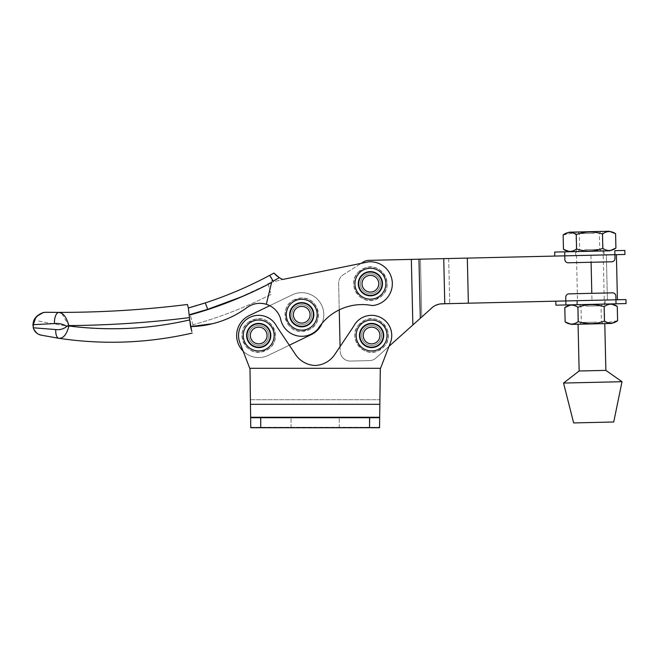 <?xml version="1.0" encoding="UTF-8"?>
<svg xmlns="http://www.w3.org/2000/svg" width="659" height="659" viewBox="0 0 659 659"><rect width="100%" height="100%" fill="white"/><g stroke="black" fill="none" stroke-linecap="round" stroke-linejoin="round"><path stroke-width="0.49" stroke-dasharray="3.29 2.47" d="M41.624 335.258L37.019 333.363M34.054 329.887L33.263 327.787L33.271 324.689L54.466 323.569C58.651 323.116 62.654 323.989 66.477 326.172L68.816 325.579L61.715 313.363M292.028 317.21A10.025 10.025 0 0 0 304.227 324.434A10.025 10.025 0 0 0 311.452 312.242A10.025 10.025 0 0 0 299.252 305.018A10.025 10.025 0 0 0 292.028 317.21A10.025 10.025 0 0 0 304.227 324.434A10.025 10.025 0 0 0 311.452 312.242A10.025 10.025 0 0 0 299.252 305.018A10.025 10.025 0 0 0 292.028 317.21A10.025 10.025 0 0 0 304.227 324.434A10.025 10.025 0 0 0 311.452 312.242A10.025 10.025 0 0 0 299.252 305.018A10.025 10.025 0 0 0 292.028 317.21A10.025 10.025 0 0 0 304.227 324.434A10.025 10.025 0 0 0 311.452 312.242A10.025 10.025 0 0 0 299.252 305.018A10.025 10.025 0 0 0 292.028 317.21M360.679 286.212A10.025 10.025 0 0 0 372.879 293.436A10.025 10.025 0 0 0 380.103 281.236A10.025 10.025 0 0 0 367.903 274.012A10.025 10.025 0 0 0 360.679 286.212A10.025 10.025 0 0 0 372.879 293.436A10.025 10.025 0 0 0 380.103 281.236A10.025 10.025 0 0 0 367.903 274.012A10.025 10.025 0 0 0 360.679 286.212A10.025 10.025 0 0 0 372.879 293.436A10.025 10.025 0 0 0 380.103 281.236A10.025 10.025 0 0 0 367.903 274.012A10.025 10.025 0 0 0 360.679 286.212A10.025 10.025 0 0 0 372.879 293.436A10.025 10.025 0 0 0 380.103 281.236A10.025 10.025 0 0 0 367.903 274.012A10.025 10.025 0 0 0 360.679 286.212M280.841 320.076A21.566 21.566 0 0 0 317.893 329.022A52.341 52.341 0 0 1 372.368 305.578A21.945 21.945 0 0 0 392.245 281.755A21.945 21.945 0 0 0 368.422 261.87L282.826 279.432A23.016 23.016 0 0 1 279.342 277.686A403.432 403.432 0 0 1 273.123 281.096L272.068 280.61L266.31 304.285A21.615 21.615 0 0 1 280.479 318.363A21.566 21.566 0 0 0 317.893 329.022A52.341 52.341 0 0 1 372.368 305.578A21.945 21.945 0 0 0 392.245 281.755A21.945 21.945 0 0 0 368.422 261.87L282.826 279.432L368.422 261.87A21.945 21.945 0 0 1 392.245 281.755A21.945 21.945 0 0 1 372.368 305.578A52.341 52.341 0 0 0 317.893 329.022A21.566 21.566 0 0 1 280.479 318.363A21.566 21.566 0 0 0 280.841 320.076M274.284 273.485L273.905 273.065A396.743 396.743 0 0 1 269.688 275.363C248.929 286.484 227.355 295.693 204.957 302.992L188.342 307.992L189.743 319.912C149.832 329.088 109.551 331.115 68.915 325.974L68.816 325.579C109.188 325.266 149.412 322.613 189.479 317.622L188.96 313.256M188.878 307.844L204.957 302.992A6.681 0.61 -108.1 0 1 207.659 309.335L189.141 314.804L190.533 326.592A98.372 98.372 0 0 0 208.557 324.615L190.533 326.592L212.593 323.701L208.557 324.615M246.655 307.835C236.35 315.307 224.999 320.587 212.593 323.701A98.372 98.372 0 0 1 193.293 326.51A98.372 98.372 0 0 0 246.655 307.835A21.615 21.615 0 0 1 280.479 318.363A21.615 21.615 0 0 0 266.31 304.285C259.185 302.267 252.636 303.453 246.655 307.835L246.655 307.835M187.444 304.483C144.799 309.796 101.988 312.432 59.013 312.382A10.025 4.555 90.1 0 0 54.466 323.569M33.271 324.689A3.344 2.941 -169.9 0 1 33.139 323.289L33.255 327.762L36.072 332.564M189.743 319.912L189.479 317.622M188.342 307.992L187.774 305.784M191.777 331.452L191.184 329.138M190.41 325.521L189.949 321.65M188.878 312.555L188.803 311.88M240.214 297.291L271.599 282.538L272.068 280.61M268.024 283.222L270.907 294.458C245.906 307.193 219.892 317.317 192.865 324.821L193.293 326.51L192.865 324.821C219.892 317.317 245.906 307.193 270.907 294.458L268.024 283.222L282.826 279.432L268.024 283.222M251.12 305.175A21.615 21.615 0 0 1 261.236 303.354M278.205 276.945L277.151 276.162M275.388 274.622L274.745 273.979M192.865 324.821L190.377 315.109L192.865 324.821M268.353 284.499C243.402 297.39 217.404 307.588 190.377 315.109C217.404 307.588 243.402 297.39 268.353 284.499M66.477 326.172L66.584 326.567C63.462 329.088 59.862 330.077 55.784 329.549L33.271 327.762M58.865 338.289C63.421 338.479 66.773 334.368 68.915 325.974L66.584 326.567M33.139 325.414A3.344 2.949 6 0 1 32.999 324.244M43.082 312.588L45.702 312.284L43.181 312.597A3.344 0.766 -104.3 0 0 43.082 312.588M35.611 317.992L37.225 316.048M37.736 333.841L38.28 334.154M273.905 273.065A396.743 396.743 0 0 1 269.688 275.363L270.668 276.755M272.851 280.594L273.123 281.096M204.957 302.992L204.957 302.992A6.681 0.61 -108 0 1 207.659 309.335M38.7 320.982A342.515 342.515 0 0 0 189.174 320.052A342.515 342.515 0 0 1 38.7 320.982M595.769 231.573L609.344 231.26M574.599 233.459L576.246 234.612C584.928 231.35 593.668 231.152 602.474 234.011C606.782 230.848 611.148 230.749 615.588 233.706M579.731 251.491L554.672 252.067M615.918 248.072C611.618 251.227 607.244 251.334 602.804 248.369C594.121 251.631 585.381 251.837 576.576 248.978C572.292 252.133 567.918 252.232 563.461 249.275M583.454 231.853L600.992 231.449L583.454 231.853M594.352 233.278L579.319 233.624L594.352 233.278M595.596 251.128L578.058 251.532L595.596 251.128M584.698 249.712L599.731 249.366L584.698 249.712M563.132 234.917L573.635 233.072M576.246 234.612L576.576 248.978M602.474 234.011L602.804 248.369M361.569 335.736A10.025 10.025 0 0 0 371.816 345.522A10.025 10.025 0 0 0 381.61 335.274A10.025 10.025 0 0 1 371.816 345.522A10.025 10.025 0 0 1 361.569 335.736A10.025 10.025 0 0 0 371.816 345.522A10.025 10.025 0 0 0 381.61 335.274A10.025 10.025 0 0 1 371.816 345.522A10.025 10.025 0 0 1 361.569 335.736A10.025 10.025 0 0 1 371.355 325.48A10.025 10.025 0 0 1 381.61 335.274A10.025 10.025 0 0 0 371.355 325.48A10.025 10.025 0 0 0 361.569 335.736A10.025 10.025 0 0 1 371.355 325.48A10.025 10.025 0 0 1 381.61 335.274A10.025 10.025 0 0 0 371.355 325.48A10.025 10.025 0 0 0 361.569 335.736M360.374 283.955A10.025 10.025 0 0 0 370.622 293.749A10.025 10.025 0 0 0 380.416 283.494A10.025 10.025 0 0 1 370.622 293.749A10.025 10.025 0 0 1 360.374 283.955A10.025 10.025 0 0 0 370.622 293.749A10.025 10.025 0 0 0 380.416 283.494A10.025 10.025 0 0 1 370.622 293.749A10.025 10.025 0 0 1 360.374 283.955A10.025 10.025 0 0 1 370.16 273.699A10.025 10.025 0 0 1 380.416 283.494A10.025 10.025 0 0 0 370.16 273.699A10.025 10.025 0 0 0 360.374 283.955A10.025 10.025 0 0 1 370.16 273.699A10.025 10.025 0 0 1 380.416 283.494A10.025 10.025 0 0 0 370.16 273.699A10.025 10.025 0 0 0 360.374 283.955M375.927 358.059L412.855 324.969L375.927 358.059A10.025 10.025 0 0 1 369.46 360.621L350.448 361.058A10.025 10.025 0 0 1 340.201 351.263A10.025 10.025 0 0 0 350.448 361.058L369.46 360.621L350.448 361.058A10.025 10.025 0 0 1 340.201 351.263A10.025 10.025 0 0 0 350.448 361.058L369.46 360.621A10.025 10.025 0 0 0 375.927 358.059L389.024 346.321L375.927 358.059A10.025 10.025 0 0 1 369.46 360.621A10.025 10.025 0 0 0 375.927 358.059M338.635 283.436L340.201 351.263L338.635 283.436A10.025 10.025 0 0 1 343.29 274.737A10.025 10.025 0 0 0 338.635 283.436L339.245 309.87L338.635 283.436A10.025 10.025 0 0 1 343.29 274.737L363.496 261.928L343.29 274.737A10.025 10.025 0 0 0 338.635 283.436M363.496 261.928A10.025 10.025 0 0 1 368.628 260.371A10.025 10.025 0 0 0 363.496 261.928A10.025 10.025 0 0 1 368.628 260.371L554.771 256.079M555.809 301.179L442.214 303.791C437.617 303.89 433.597 305.776 430.162 309.458L412.855 324.969L421.776 316.979L412.855 324.969L411.34 259.382L616.387 254.662L590.934 255.247L606.362 254.893L607.4 299.985L606.362 254.893L411.34 259.382L412.855 324.969L411.34 259.382M616.387 254.662L617.425 299.754M430.162 309.458L421.776 316.979L430.162 309.458C433.523 305.809 437.543 303.923 442.214 303.791L468.368 303.189L438.919 304.203M435.731 305.29L432.749 307.053M248.682 335.505A10.025 10.025 0 0 0 258.707 345.53A10.025 10.025 0 0 0 268.732 335.505A10.025 10.025 0 0 1 258.707 345.53A10.025 10.025 0 0 1 248.682 335.505A10.025 10.025 0 0 1 258.707 325.48A10.025 10.025 0 0 1 268.732 335.505A10.025 10.025 0 0 0 258.707 325.48A10.025 10.025 0 0 0 248.682 335.505A10.025 10.025 0 0 0 258.707 345.53A10.025 10.025 0 0 0 268.732 335.505A10.025 10.025 0 0 1 258.707 345.53A10.025 10.025 0 0 1 248.682 335.505A10.025 10.025 0 0 1 258.707 325.48A10.025 10.025 0 0 1 268.732 335.505A10.025 10.025 0 0 0 258.707 325.48A10.025 10.025 0 0 0 248.682 335.505M361.56 335.505A10.025 10.025 0 0 0 371.585 345.53A10.025 10.025 0 0 0 381.61 335.505A10.025 10.025 0 0 1 371.585 345.53A10.025 10.025 0 0 1 361.56 335.505A10.025 10.025 0 0 1 371.585 325.48A10.025 10.025 0 0 1 381.61 335.505A10.025 10.025 0 0 0 371.585 325.48A10.025 10.025 0 0 0 361.56 335.505A10.025 10.025 0 0 0 371.585 345.53A10.025 10.025 0 0 0 381.61 335.505A10.025 10.025 0 0 1 371.585 345.53A10.025 10.025 0 0 1 361.56 335.505A10.025 10.025 0 0 1 371.585 325.48A10.025 10.025 0 0 1 381.61 335.505A10.025 10.025 0 0 0 371.585 325.48A10.025 10.025 0 0 0 361.56 335.505M340.085 346.56L334.731 354.558A24.663 24.663 0 0 1 315.15 365.473A24.663 24.663 0 0 1 295.57 354.558A24.663 24.663 0 0 0 315.15 365.473A24.663 24.663 0 0 0 334.731 354.558L353.595 326.403A20.165 20.165 0 0 1 391.751 335.505A20.165 20.165 0 0 1 390.4 342.762L380.284 368.966L379.551 427.271L250.741 427.271L250.749 427.74L379.551 427.74L366.602 427.74L379.551 427.74L379.675 417.715L260.651 417.715L369.65 417.715L369.526 427.74M243.113 351.099A22.052 22.052 0 0 0 268.295 355.366L311.328 334.583A22.052 22.052 0 0 0 321.6 305.133A22.052 22.052 0 0 0 292.151 294.87A22.052 22.052 0 0 1 322.053 323.314A22.052 22.052 0 0 0 292.151 294.87L249.118 315.645A22.052 22.052 0 0 0 238.846 345.094A22.052 22.052 0 0 0 268.295 355.366L289.309 345.217L276.706 326.403L295.57 354.558L276.706 326.403A20.165 20.165 0 0 0 250.519 317.078A20.165 20.165 0 0 0 239.901 342.762L250.008 368.966L250.741 427.271L379.551 427.271M341.955 427.74L288.345 427.74L341.955 427.74M263.691 427.74L291.056 427.74L263.691 427.74M586.04 370.836L605.868 370.383L586.04 370.836M563.544 383.052L622.005 381.701M573.651 422.93L613.735 421.999M589.846 255.272L575.645 255.601L589.846 255.272M624.823 250.453L614.806 250.684L614.896 254.695L614.806 250.684L614.896 254.695L624.921 254.465M604.039 254.942L603.949 250.939L589.747 251.26M564.697 251.837L564.87 259.522A3.344 3.344 0 0 0 568.289 262.784L611.717 261.788A3.344 3.344 0 0 0 614.979 258.369L614.896 254.695L614.979 258.369A3.344 3.344 0 0 1 611.717 261.788L568.289 262.784A3.344 3.344 0 0 1 564.87 259.522L564.788 255.849L564.87 259.522A3.344 3.344 0 0 0 568.289 262.784L611.717 261.788A3.344 3.344 0 0 0 614.979 258.369L614.896 254.695L564.788 255.849L564.697 251.837L564.788 255.849M310.768 310.364A10.025 10.025 0 0 0 297.382 305.702A10.025 10.025 0 0 0 292.711 319.088A10.025 10.025 0 0 0 306.097 323.75A10.025 10.025 0 0 0 310.768 310.364A10.025 10.025 0 0 0 297.382 305.702A10.025 10.025 0 0 0 292.711 319.088A10.025 10.025 0 0 0 306.097 323.75A10.025 10.025 0 0 0 310.768 310.364A10.025 10.025 0 0 0 297.382 305.702A10.025 10.025 0 0 0 292.711 319.088A10.025 10.025 0 0 0 306.097 323.75A10.025 10.025 0 0 0 310.768 310.364A10.025 10.025 0 0 0 297.382 305.702A10.025 10.025 0 0 0 292.711 319.088A10.025 10.025 0 0 0 306.097 323.75A10.025 10.025 0 0 0 310.768 310.364M267.735 331.147A10.025 10.025 0 0 0 254.349 326.477A10.025 10.025 0 0 0 249.679 339.863A10.025 10.025 0 0 0 263.065 344.533A10.025 10.025 0 0 0 267.735 331.147A10.025 10.025 0 0 0 254.349 326.477A10.025 10.025 0 0 0 249.679 339.863A10.025 10.025 0 0 0 263.065 344.533A10.025 10.025 0 0 0 267.735 331.147A10.025 10.025 0 0 0 254.349 326.477A10.025 10.025 0 0 0 249.679 339.863A10.025 10.025 0 0 0 263.065 344.533A10.025 10.025 0 0 0 267.735 331.147A10.025 10.025 0 0 0 254.349 326.477A10.025 10.025 0 0 0 249.679 339.863A10.025 10.025 0 0 0 263.065 344.533A10.025 10.025 0 0 0 267.735 331.147M292.151 294.87L249.118 315.645A22.052 22.052 0 0 0 238.846 345.094A22.052 22.052 0 0 0 268.295 355.366L311.328 334.583A22.052 22.052 0 0 0 321.6 305.133A22.052 22.052 0 0 0 292.151 294.87M570.933 304.837L611.017 303.914M564.804 307.572C569.112 304.409 573.478 304.31 577.918 307.267C586.601 304.005 595.341 303.807 604.146 306.666C608.438 303.502 612.804 303.404 617.261 306.361M571.378 324.385L604.789 323.61L602.664 231.416M606.123 322.177L604.476 321.032C595.802 324.286 587.054 324.492 578.248 321.633C573.948 324.796 569.574 324.895 565.134 321.938M617.598 320.727L607.096 322.564M596.823 304.244L579.286 304.647L596.823 304.244M585.999 306.163L601.033 305.817L585.999 306.163M585.579 324.055L603.117 323.651L585.579 324.055M596.395 322.136L581.362 322.482L596.395 322.136M604.146 306.666L604.476 321.032M577.918 307.267L578.248 321.633M590.884 300.372L576.683 300.693L590.884 300.372M590.975 304.376L576.773 304.705L590.975 304.376M555.899 305.183L626.05 303.568M616.025 303.799L615.934 299.787L616.025 303.799L615.934 299.787L565.826 300.949L625.959 299.557M565.924 304.952L565.743 297.275A3.344 3.344 0 0 1 569.005 293.856A3.344 3.344 0 0 0 565.743 297.275L565.826 300.949L565.743 297.275A3.344 3.344 0 0 1 569.005 293.856L612.433 292.851A3.344 3.344 0 0 1 615.852 296.113A3.344 3.344 0 0 0 612.433 292.851L569.005 293.856L612.433 292.851A3.344 3.344 0 0 1 615.852 296.113L615.934 299.787L615.852 296.113L615.934 299.787L565.826 300.949M250.008 368.966L249.753 368.299L380.54 368.299L390.4 342.762A20.165 20.165 0 0 0 379.773 317.078A20.165 20.165 0 0 0 353.595 326.403A20.165 20.165 0 0 1 379.773 317.078A20.165 20.165 0 0 1 390.4 342.762L380.54 368.299L249.753 368.299L239.901 342.762A20.165 20.165 0 0 1 254.036 315.892A20.165 20.165 0 0 1 276.706 326.403A20.165 20.165 0 0 0 238.55 335.505A20.165 20.165 0 0 0 239.901 342.762L250.008 368.966L250.749 427.74M249.753 368.299L380.54 368.299L379.675 417.715L379.897 399.725L250.395 399.725L250.741 427.271M380.54 368.299L380.284 368.966M260.775 427.74L260.651 417.715L250.626 417.715L379.675 417.715M366.602 417.715L341.955 417.715M288.345 417.715L263.691 417.715M249.118 315.645A22.052 22.052 0 0 0 238.846 345.094A22.052 22.052 0 0 0 268.295 355.366L289.309 345.217M294.408 301.122A15.454 15.454 0 0 0 288.131 322.053A15.454 15.454 0 0 0 309.063 328.33A15.454 15.454 0 0 0 315.348 307.399A15.454 15.454 0 0 0 294.408 301.122M293.815 300.018L301.105 298.033C318.149 296.418 325.134 322.218 309.664 329.434A16.706 16.706 0 0 1 287.027 322.646A16.706 16.706 0 0 1 293.815 300.018A16.706 16.706 0 0 1 316.444 306.806A16.706 16.706 0 0 1 309.664 329.434L302.374 331.419C285.347 333.05 278.337 307.226 293.815 300.018M306.493 323.553A10.025 10.025 0 0 1 292.909 319.483A10.025 10.025 0 0 1 296.987 305.9A10.025 10.025 0 0 1 310.562 309.969A10.025 10.025 0 0 1 306.493 323.553A10.025 10.025 0 0 1 292.909 319.483A10.025 10.025 0 0 1 296.987 305.9A10.025 10.025 0 0 1 310.562 309.969A10.025 10.025 0 0 1 306.493 323.553M249.316 323.231A15.454 15.454 0 0 0 246.441 344.896A15.454 15.454 0 0 0 268.106 347.771A15.454 15.454 0 0 0 270.981 326.106A15.454 15.454 0 0 0 249.316 323.231M248.558 322.235L255.437 319.121C272.01 314.821 282.999 339.187 268.864 348.768A16.706 16.706 0 0 1 245.445 345.654A16.706 16.706 0 0 1 248.558 322.235A16.706 16.706 0 0 1 271.978 325.348A16.706 16.706 0 0 1 268.864 348.768L261.985 351.89C245.436 356.198 234.415 331.807 248.558 322.235M264.803 343.463A10.025 10.025 0 0 1 250.749 341.593A10.025 10.025 0 0 1 252.619 327.539A10.025 10.025 0 0 1 266.673 329.409A10.025 10.025 0 0 1 264.803 343.463A10.025 10.025 0 0 1 250.749 341.593A10.025 10.025 0 0 1 252.619 327.539A10.025 10.025 0 0 1 266.673 329.409A10.025 10.025 0 0 1 264.803 343.463M359.517 272.752A15.454 15.454 0 0 0 359.419 294.606A15.454 15.454 0 0 0 381.273 294.697A15.454 15.454 0 0 0 381.372 272.842A15.454 15.454 0 0 0 359.517 272.752M358.636 271.862L365.061 267.892C380.951 261.516 394.947 284.284 382.154 295.586A16.706 16.706 0 0 1 358.529 295.487A16.706 16.706 0 0 1 358.636 271.862A16.706 16.706 0 0 1 382.261 271.961A16.706 16.706 0 0 1 382.154 295.586L375.721 299.557C359.855 305.941 345.827 283.156 358.636 271.862M377.45 290.841A10.025 10.025 0 0 1 363.274 290.784A10.025 10.025 0 0 1 363.34 276.607A10.025 10.025 0 0 1 377.516 276.665A10.025 10.025 0 0 1 377.45 290.841A10.025 10.025 0 0 1 363.274 290.784A10.025 10.025 0 0 1 363.34 276.607A10.025 10.025 0 0 1 377.516 276.665A10.025 10.025 0 0 1 377.45 290.841M359.732 325.587A15.454 15.454 0 0 0 361.676 347.359A15.454 15.454 0 0 0 383.439 345.415A15.454 15.454 0 0 0 381.503 323.651A15.454 15.454 0 0 0 359.732 325.587M358.768 324.788L364.806 320.233C380.029 312.407 396.092 333.775 384.403 346.222A16.706 16.706 0 0 1 360.868 348.314A16.706 16.706 0 0 1 358.768 324.788A16.706 16.706 0 0 1 382.302 322.688A16.706 16.706 0 0 1 384.403 346.222L378.373 350.769C363.167 358.603 347.071 337.227 358.768 324.788M379.279 341.93A10.025 10.025 0 0 1 365.152 343.191A10.025 10.025 0 0 1 363.9 329.072A10.025 10.025 0 0 1 378.019 327.811A10.025 10.025 0 0 1 379.279 341.93A10.025 10.025 0 0 1 365.152 343.191A10.025 10.025 0 0 1 363.9 329.072A10.025 10.025 0 0 1 378.019 327.811A10.025 10.025 0 0 1 379.279 341.93M591.807 293.329L591.09 262.266M467.33 258.097L468.368 303.189M443.738 258.641L444.776 303.733M418.959 259.209L420.318 318.281M420.442 259.176L421.776 316.979L420.442 259.176M448.688 258.526L449.735 303.618L448.688 258.526M590.934 255.247L591.971 300.347L590.934 255.247M250.395 399.725L379.897 399.725M250.453 404.313L379.839 404.313M250.618 417.271L379.683 417.271M32.95 325.035L32.95 325.595M204.389 303.173L202.453 303.791M199.422 304.746L196.827 305.537M195.08 306.056L192.996 306.674M190.888 307.283L190.319 307.44M578.058 251.532L579.689 249.827L579.319 233.624L577.605 231.993M600.992 231.449L599.361 233.162L599.731 249.366L601.445 250.997M291.056 427.74L291.056 417.715L291.056 427.74M260.98 427.74L260.98 417.715L260.98 427.74M339.245 427.74L339.245 417.715L339.245 427.74M369.312 427.74L369.312 417.715L369.312 427.74M575.941 232.026L578.067 324.228M575.554 251.59L575.645 255.601M579.731 324.187L581.362 322.482L580.991 306.278L579.286 304.647M602.664 304.104L601.033 305.817L601.412 322.02L603.117 323.651M605.168 304.046L605.077 300.043M576.773 304.705L576.683 300.693"/><path stroke-width="0.99" d="M38.28 334.154L40.973 335.126L58.865 338.289C103.636 344.945 148.077 343.207 192.189 333.075C148.077 343.207 103.636 344.945 58.865 338.289L40.973 335.126C36.995 334.146 34.425 331.699 33.263 327.787L55.784 329.549C59.862 330.077 63.462 329.088 66.584 326.567L66.477 326.172C62.654 323.989 58.651 323.116 54.466 323.569L33.271 324.689L33.255 327.762L33.131 323.347M37.019 333.363L34.054 329.887M61.715 313.363L59.013 312.382L45.702 312.284L59.013 312.382C63.28 312.893 66.551 317.292 68.816 325.579L66.584 326.567M261.236 303.354A21.615 21.615 0 0 1 266.31 304.285L271.599 282.538C251.046 293.28 229.736 302.209 207.659 309.335L189.141 314.804L188.342 307.992L204.957 302.992L188.342 307.992L189.479 317.622C149.412 322.613 109.188 325.266 68.816 325.579L66.477 326.172M208.557 324.615L190.533 326.592A98.372 98.372 0 0 0 208.557 324.615L212.593 323.701C224.917 320.628 236.276 315.34 246.655 307.835C252.661 303.445 259.209 302.267 266.31 304.285A21.615 21.615 0 0 1 280.479 318.363A21.566 21.566 0 0 0 317.893 329.022A52.341 52.341 0 0 1 372.368 305.578A21.945 21.945 0 0 0 392.245 281.755A21.945 21.945 0 0 0 368.422 261.87L282.826 279.432A23.016 23.016 0 0 1 279.342 277.686L278.205 276.945M58.865 338.289A10.025 4.432 -81.4 0 1 55.784 329.549A10.025 4.432 -81.4 0 0 58.865 338.289C63.421 338.479 66.765 334.377 68.915 325.974C109.551 331.115 149.832 329.088 189.743 319.912L190.533 326.592L212.593 323.701A98.372 98.372 0 0 0 246.655 307.835A21.615 21.615 0 0 1 251.12 305.175M189.949 321.65L189.479 317.622M189.743 319.912L191.777 331.452M54.466 323.569A10.025 4.555 90.1 0 1 59.013 312.382C101.988 312.432 144.799 309.796 187.444 304.483L188.342 307.992L204.957 302.992C227.355 295.693 248.929 286.484 269.688 275.363A396.743 396.743 0 0 0 273.905 273.065L279.342 277.686A403.432 403.432 0 0 1 273.123 281.096L272.068 280.61M33.139 323.289C33.683 318.61 37.003 315.043 43.082 312.588C37.003 315.043 33.683 318.61 33.139 323.289A3.344 2.941 -169.9 0 0 33.271 324.689L35.611 317.992M187.774 305.784L187.444 304.483M191.184 329.138L190.41 325.521M188.96 313.256L188.878 312.555M188.803 311.88L188.342 307.992L204.957 302.992L188.342 307.992M207.659 309.335A6.681 0.61 -108 0 0 204.957 302.992A6.681 0.61 -108.1 0 1 207.659 309.335L240.214 297.291M277.151 276.162L275.388 274.622M274.745 273.979L274.284 273.485M32.958 324.838L32.999 324.244A3.344 2.949 6 0 0 33.139 325.414M45.199 312.292L43.082 312.588A3.344 0.766 75.7 0 1 43.181 312.597C36.665 315.463 33.362 319.5 33.271 324.689M45.702 312.284L43.181 312.597L37.225 316.048M43.082 312.588L43.601 312.473M41.624 335.258L40.973 335.126C37.011 334.154 34.441 331.699 33.271 327.762L33.271 327.762M36.072 332.564L37.736 333.841M273.123 281.096L269.688 275.363A396.743 396.743 0 0 0 273.905 273.065M270.668 276.755L272.851 280.594M576.246 234.612L576.576 248.978C572.276 252.133 567.91 252.24 563.461 249.275L563.132 234.917C567.424 231.754 571.798 231.655 576.246 234.612C584.912 231.35 593.652 231.152 602.474 234.011C606.791 230.848 611.165 230.749 615.588 233.706L609.344 231.26L569.261 232.182L595.769 231.573M576.576 248.978C585.398 251.837 594.138 251.631 602.804 248.369C607.236 251.326 611.601 251.227 615.918 248.072L609.797 250.799L579.731 251.491M363.496 261.928L361.264 263.336L363.496 261.928A10.025 10.025 0 0 1 368.628 260.371L564.788 255.849L564.87 259.522A3.344 3.344 0 0 0 568.289 262.784L611.717 261.788A3.344 3.344 0 0 0 614.979 258.369L614.896 254.695L554.771 256.079L554.672 252.067L609.797 250.799M573.635 233.072L574.599 233.459M615.588 233.706L615.918 248.072M602.474 234.011L602.804 248.369M339.245 309.87L340.085 346.56L339.245 309.87M411.34 259.382L412.855 324.969L389.024 346.321L430.162 309.458C433.573 305.784 437.592 303.898 442.214 303.791L565.826 300.949L555.809 301.179L555.899 305.183L565.924 304.952L565.826 300.949L615.934 299.787L615.852 296.113A3.344 3.344 0 0 0 612.433 292.851L569.005 293.856A3.344 3.344 0 0 0 565.743 297.275L565.826 300.949M616.387 254.662L617.425 299.754M438.919 304.203L435.731 305.29M432.749 307.053L430.162 309.458M340.085 346.56L334.731 354.558A24.663 24.663 0 0 1 315.15 365.473A24.663 24.663 0 0 1 295.57 354.558A24.663 24.663 0 0 0 315.15 365.473A24.663 24.663 0 0 0 334.731 354.558L353.595 326.403A20.165 20.165 0 0 1 391.751 335.505A20.165 20.165 0 0 1 390.4 342.762L380.284 368.966L379.551 427.74L250.749 427.74L250.626 417.715L260.651 417.715L250.626 417.715L250.008 368.966L250.395 399.725M289.309 345.217L311.328 334.583L289.309 345.217L295.57 354.558L276.706 326.403A20.165 20.165 0 0 0 250.519 317.078A20.165 20.165 0 0 0 239.901 342.762L250.008 368.966M250.741 427.271L250.749 427.74M379.551 427.271L379.675 417.715L260.651 417.715L260.775 427.74M369.526 427.74L369.65 417.715L379.675 417.715M263.691 417.715L288.345 417.715M341.955 417.715L366.602 417.715M617.598 320.727L617.261 306.361C612.821 303.404 608.446 303.502 604.146 306.666C595.324 303.807 586.584 304.005 577.918 307.267C573.495 304.31 569.121 304.409 564.804 307.572L565.134 321.938C569.565 324.895 573.931 324.788 578.248 321.633C587.07 324.492 595.818 324.286 604.476 321.032C608.924 323.989 613.298 323.89 617.598 320.727L611.47 323.454L604.789 323.61L605.868 370.383L579.137 370.992L563.544 383.052L622.005 381.701L605.868 370.383L579.137 370.992L578.067 324.228M622.005 381.701L613.735 421.999L573.651 422.93L563.544 383.052M614.806 250.684L624.823 250.453L624.921 254.465L614.896 254.695L614.806 250.684M589.747 251.26L603.949 250.939M564.788 255.849L564.697 251.837M311.328 334.583A22.052 22.052 0 0 0 322.053 323.314A22.052 22.052 0 0 1 311.328 334.583M249.118 315.645L269.737 305.685L249.118 315.645A22.052 22.052 0 0 0 243.113 351.099M617.261 306.361L611.017 303.914L570.933 304.837L564.804 307.572M611.47 323.454L571.378 324.385L565.134 321.938M607.096 322.564L606.123 322.177M604.146 306.666L604.476 321.032M577.918 307.267L578.248 321.633M616.025 303.799L615.934 299.787L625.959 299.557L626.05 303.568L565.924 304.952M380.284 368.966L379.897 399.725M309.063 328.33A15.454 15.454 0 0 1 288.131 322.053A15.454 15.454 0 0 1 294.408 301.122A15.454 15.454 0 0 1 315.348 307.399A15.454 15.454 0 0 1 309.063 328.33A15.454 15.454 0 0 0 315.348 307.399A15.454 15.454 0 0 0 294.408 301.122M297.777 307.374A8.353 8.353 0 0 0 294.384 318.684A8.353 8.353 0 0 0 305.702 322.078A8.353 8.353 0 0 0 309.096 310.768A8.353 8.353 0 0 0 297.777 307.374M268.106 347.771A15.454 15.454 0 0 1 246.441 344.896A15.454 15.454 0 0 1 249.316 323.231A15.454 15.454 0 0 1 270.981 326.106A15.454 15.454 0 0 1 268.106 347.771A15.454 15.454 0 0 0 270.981 326.106A15.454 15.454 0 0 0 249.316 323.231M253.633 328.866A8.353 8.353 0 0 0 252.076 340.579A8.353 8.353 0 0 0 263.789 342.136A8.353 8.353 0 0 0 265.346 330.423A8.353 8.353 0 0 0 253.633 328.866M381.273 294.697A15.454 15.454 0 0 1 359.419 294.606A15.454 15.454 0 0 1 359.517 272.752A15.454 15.454 0 0 1 381.372 272.842A15.454 15.454 0 0 1 381.273 294.697A15.454 15.454 0 0 0 381.372 272.842A15.454 15.454 0 0 0 359.517 272.752M364.509 277.793A8.353 8.353 0 0 0 364.46 289.606A8.353 8.353 0 0 0 376.273 289.655A8.353 8.353 0 0 0 376.33 277.843A8.353 8.353 0 0 0 364.509 277.793M383.439 345.415A15.454 15.454 0 0 1 361.676 347.359A15.454 15.454 0 0 1 359.732 325.587A15.454 15.454 0 0 1 381.503 323.651A15.454 15.454 0 0 1 383.439 345.415A15.454 15.454 0 0 0 381.503 323.651A15.454 15.454 0 0 0 359.732 325.587M365.177 330.143A8.353 8.353 0 0 0 366.231 341.914A8.353 8.353 0 0 0 377.994 340.86A8.353 8.353 0 0 0 376.948 329.096A8.353 8.353 0 0 0 365.177 330.143M418.959 259.209L420.318 318.281M443.738 258.641L444.776 303.733M467.33 258.097L468.368 303.189M591.09 262.266L591.807 293.329M380.54 368.299L249.753 368.299M379.839 404.313L250.453 404.313M379.683 417.271L250.618 417.271M295.998 304.063A12.109 12.109 0 0 0 291.072 320.472A12.109 12.109 0 0 0 307.481 325.389A12.109 12.109 0 0 0 312.399 308.98A12.109 12.109 0 0 0 295.998 304.063M307.275 325.011A11.681 11.681 0 0 1 291.459 320.266A11.681 11.681 0 0 1 296.204 304.442A11.681 11.681 0 0 1 312.02 309.186A11.681 11.681 0 0 1 307.275 325.011M251.351 325.884A12.109 12.109 0 0 0 249.094 342.861A12.109 12.109 0 0 0 266.071 345.118A12.109 12.109 0 0 0 268.328 328.141A12.109 12.109 0 0 0 251.351 325.884M265.808 344.772A11.681 11.681 0 0 1 249.44 342.598A11.681 11.681 0 0 1 251.614 326.23A11.681 11.681 0 0 1 267.982 328.404A11.681 11.681 0 0 1 265.808 344.772M361.865 275.124A12.109 12.109 0 0 0 361.791 292.25A12.109 12.109 0 0 0 378.917 292.324A12.109 12.109 0 0 0 378.999 275.198A12.109 12.109 0 0 0 361.865 275.124M378.612 292.019A11.681 11.681 0 0 1 362.096 291.945A11.681 11.681 0 0 1 362.17 275.429A11.681 11.681 0 0 1 378.686 275.503A11.681 11.681 0 0 1 378.612 292.019M362.293 327.729A12.109 12.109 0 0 0 363.817 344.797A12.109 12.109 0 0 0 380.877 343.273A12.109 12.109 0 0 0 379.353 326.213A12.109 12.109 0 0 0 362.293 327.729M380.548 342.993A11.681 11.681 0 0 1 364.097 344.459A11.681 11.681 0 0 1 362.631 328.009A11.681 11.681 0 0 1 379.082 326.543A11.681 11.681 0 0 1 380.548 342.993M32.95 325.035L32.95 325.595M202.189 303.873L199.422 304.746M196.827 305.537L195.08 306.056M192.996 306.674L192.09 306.937M192.074 306.937L190.888 307.283M190.319 307.44L188.878 307.844M563.461 249.275L569.706 251.722M563.132 234.917L569.261 232.182"/></g></svg>
